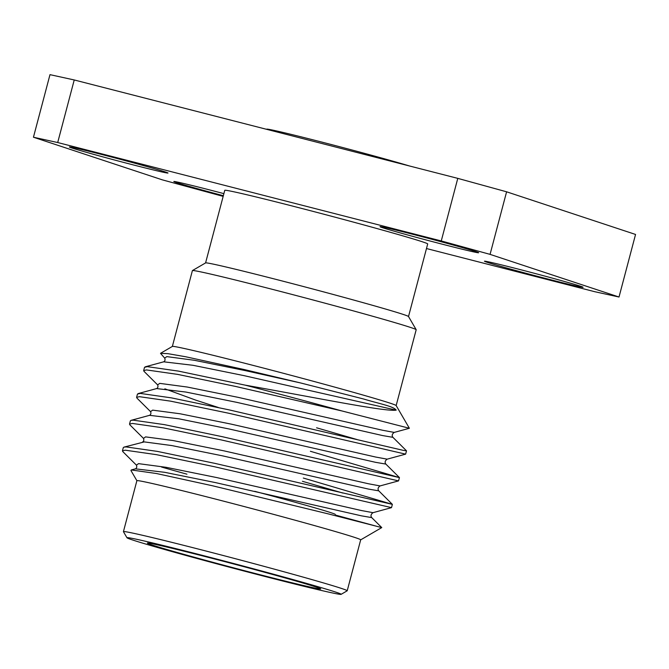 <?xml version="1.0" encoding="UTF-8"?>
<svg xmlns="http://www.w3.org/2000/svg" width="669" height="669" viewBox="0 0 669 669"><rect width="100%" height="100%" fill="white"/><g stroke="black" fill="none" stroke-linecap="round" stroke-linejoin="round"><path stroke-width="1" d="M335.278 514.402A84.704 1.773 -165.2 0 0 331.021 512.722A84.704 1.773 -165.2 0 0 254.713 491.322M151.863 544.926A89.688 1.882 -165.2 0 0 247.814 571.569A89.688 1.882 -165.2 0 0 320.76 588.921A89.688 1.882 -165.2 0 0 316.245 587.098A89.688 1.882 -165.2 0 0 220.293 560.463A89.688 1.882 -165.2 0 0 147.347 543.103A89.688 1.882 -165.2 0 0 151.863 544.926M205.584 262.917L224.767 190.314A104.949 2.199 -165.2 0 1 293.9 206.428A104.949 2.199 -165.2 0 1 427.7 243.934L408.516 316.529A104.949 2.199 -165.2 0 0 274.708 279.057A104.949 2.199 -165.2 0 0 205.617 262.9L192.429 270.569A115.737 2.425 -165.2 0 0 192.396 270.611L172.359 346.433M396.157 405.556L416.185 329.742A115.737 2.425 -165.2 0 0 416.177 329.683A115.737 2.425 -165.2 0 0 268.629 288.381A115.737 2.425 -165.2 0 0 192.429 270.569M268.177 577.297A110.753 2.316 -165.2 0 0 341.098 594.348A110.753 2.316 -165.2 0 0 199.931 554.726A110.753 2.316 -165.2 0 0 126.985 537.776A110.753 2.316 -165.2 0 0 268.177 577.297M126.985 537.776L123.439 531.688A115.737 2.425 14.8 0 1 123.431 531.629A115.737 2.425 14.8 0 1 199.663 549.4A115.737 2.425 14.8 0 1 347.219 590.76A115.737 2.425 14.8 0 1 347.186 590.802L341.098 594.348M360.675 539.833A115.737 2.425 -165.2 0 0 213.127 498.472A115.737 2.425 -165.2 0 0 136.886 480.702L130.923 470.499L131.291 469.964L156.429 473.518L212.499 485.769L328.395 513.917L381.756 527.59L360.675 539.858L347.219 590.76M396.14 405.531A115.737 2.425 -165.2 0 0 248.592 364.229A115.737 2.425 -165.2 0 0 172.393 346.417L160.501 353.332L167.869 353.658L185.622 356.744L245.013 369.723L300.573 382.944L363.476 398.967C380.009 403.942 393.623 406.3 396.182 410.139C385.344 411.995 312.172 396.968 245.23 385.152A137.312 2.877 -165.2 0 1 342.127 411L409.378 428.277L396.14 405.531M223.889 193.642A51.003 1.07 -165.2 0 0 173.823 181.516A51.003 1.07 -165.2 0 0 176.39 182.553A51.003 1.07 -165.2 0 0 223.346 195.708M487.032 262.248A51.003 1.07 -165.2 0 0 541.597 277.401A51.003 1.07 -165.2 0 0 583.084 287.269A51.003 1.07 -165.2 0 0 580.516 286.232A51.003 1.07 -165.2 0 0 525.951 271.087A51.003 1.07 -165.2 0 0 484.465 261.211A51.003 1.07 -165.2 0 0 487.032 262.248M382.593 227.711A51.003 1.07 -165.2 0 0 437.158 242.864A51.003 1.07 -165.2 0 0 478.644 252.731A51.003 1.07 -165.2 0 0 476.077 251.695A51.003 1.07 -165.2 0 0 421.512 236.542A51.003 1.07 -165.2 0 0 380.025 226.674A51.003 1.07 -165.2 0 0 382.593 227.711M71.951 148.016A51.003 1.07 -165.2 0 0 126.516 163.161A51.003 1.07 -165.2 0 0 168.003 173.037A51.003 1.07 -165.2 0 0 165.435 172A51.003 1.07 -165.2 0 0 110.87 156.847A51.003 1.07 -165.2 0 0 69.384 146.979A51.003 1.07 -165.2 0 0 71.951 148.016M335.704 515.13L376.037 526.11M136.426 465.147C137.078 466.912 136.735 468.141 135.397 468.844L164.683 472.314L215.619 482.633L361.461 515.841L371.713 517.597C370.442 515.899 370.877 514.26 373.009 512.68L361.452 510.539L216.948 477.616L166.004 467.296L138.533 463.642L136.426 465.147L122.853 451.659L122.452 450.856L123.313 447.586L124.008 447.109L126.148 446.925L157.315 451.391L215.15 463.425L392.369 504.359L303.3 478.034M122.452 450.856L125.287 450.195L156.446 454.661L214.289 466.694L391.507 507.629L392.369 504.359L378.779 490.845L368.527 489.089L222.693 455.882L171.749 445.562L144.27 441.9L124.008 447.109M342.904 493.061L302.438 481.304M157.633 384.884C158.285 386.64 157.943 387.869 156.605 388.572L185.89 392.051L236.834 402.362L382.668 435.578L392.92 437.334C391.649 435.628 392.084 433.989 394.217 432.408L382.66 430.267L238.156 397.353L187.22 387.033L159.74 383.37L157.633 384.884L144.061 371.395L143.659 370.584L144.529 367.314L147.356 366.654L178.523 371.119L245.23 385.152M143.659 370.584L146.494 369.924L177.661 374.389L235.496 386.423L342.127 411M150.558 411.636C151.219 413.4 150.876 414.629 149.538 415.332L178.824 418.802L229.76 429.122L375.602 462.329L385.854 464.085C384.583 462.388 385.01 460.749 387.15 459.16L375.593 457.027L231.089 424.104L180.145 413.785L152.666 410.13L150.558 411.636L136.986 398.147L136.593 397.344L137.454 394.074L140.289 393.414L171.448 397.879L229.291 409.913L403.382 450.388L406.493 450.814L392.92 437.334M136.593 397.344L139.428 396.684L170.587 401.149L228.43 413.183L405.615 454.142L406.509 450.847M357.045 439.55L316.579 427.792M378.779 490.845C377.508 489.139 377.943 487.5 380.076 485.92L368.527 483.779L224.015 450.864L173.079 440.545L145.599 436.882L143.492 438.396L129.92 424.907L129.527 424.104L130.388 420.834L131.082 420.349L133.223 420.165L164.382 424.631L222.225 436.673L399.435 477.607L310.374 451.274M129.527 424.104L132.353 423.435L163.52 427.901L221.355 439.943L398.54 480.894L399.435 477.607M186.935 474.179A137.312 2.877 14.8 0 1 161.538 467.046M300.573 382.944L245.222 370.593L194.286 360.273L166.807 356.619L164.699 358.124L160.501 353.332M426.479 248.534L594.766 291.709L619.017 297.019L490.068 254.371L441.256 240.94L57.701 142.539L33.45 137.229L162.4 179.877L223.17 196.377M619.017 297.019L635.55 234.451L506.6 191.802L490.068 254.371M33.45 137.229L49.983 74.652L74.234 79.962L57.701 142.539M441.256 240.94L457.788 178.372L74.234 79.962M457.788 178.372L506.6 191.802M266.647 129.334L266.688 129.176A80.037 1.673 14.8 0 1 322.851 142.355A80.037 1.673 14.8 0 1 409.587 166.004M164.699 358.124C165.36 359.88 165.017 361.118 163.671 361.82L192.956 365.291L243.901 375.61L396.182 410.139M218.295 407.48L195.766 400.137L164.858 388.823M408.5 316.504L416.177 329.683M136.886 480.702L123.431 531.629M135.397 468.844L131.291 469.964M371.713 517.597L381.765 527.59M149.538 415.332L131.082 420.349M385.854 464.085L399.418 477.574M156.605 388.572L138.149 393.598M163.671 361.82L145.215 366.838M143.492 438.396C144.144 440.152 143.81 441.381 142.464 442.092M373.009 512.68L391.474 507.654M380.076 485.92L398.54 480.894M387.15 459.16L405.615 454.142M394.217 432.408L409.378 428.277"/></g></svg>
